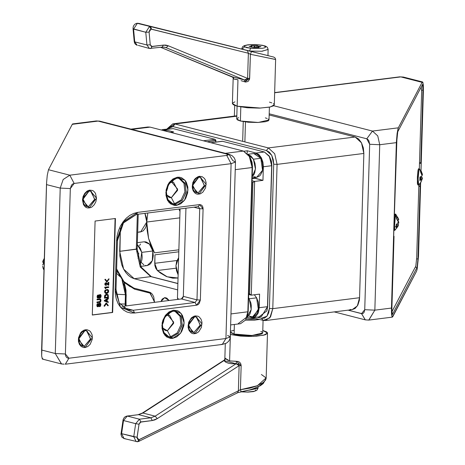 <?xml version="1.0" encoding="UTF-8"?>
<svg xmlns="http://www.w3.org/2000/svg" width="465" height="465" viewBox="0 0 465 465"><rect width="100%" height="100%" fill="white"/><g stroke="black" fill="none" stroke-linecap="round" stroke-linejoin="round"><path stroke-width="0.7" d="M420.238 183.35L422.104 179.281L420.261 179.194L419.825 180.542L422.104 179.281L420.261 179.194L419.825 180.542L419.889 177.13L422.168 175.863L420.401 171.585L420.581 170.789L419.058 169.132L418.14 178.415L418.599 184.965L420.854 182.454L422.104 179.281L419.825 180.542L419.889 177.13L422.168 175.863L420.401 171.585L420.581 170.789L420.755 170.486L421.383 171.48L422.522 174.764L420.755 170.486L420.726 172.073L420.755 170.486L420.581 170.789L419.058 169.132L418.25 169.301L419.058 169.132L418.151 178.025L418.529 184.989M417.43 176.194L417.378 182.89L417.553 184.268L417.959 184.198L417.32 179.194L418.25 169.301L417.773 172.015M398.639 219.265L395.645 214.098L394.744 218.416L394.413 227.339L396.122 226.35L396.11 224.804L398.389 222.096L396.453 218.602L396.808 216.33L398.586 219.073M394.977 230.169L394.413 227.339L395.552 214.08L396.011 217.05M368.844 320.083L374.842 310.178L364.74 309.707L369.646 144.278L379.748 144.749L377.766 135.873L372.494 131.054L377.766 135.873L379.748 144.749L369.646 144.278L366.746 138.797L372.494 131.054L398.342 127.799L372.494 131.054L273.647 105.712L372.494 131.054L366.746 138.797L269.212 113.797L366.746 138.797L367.896 139.453L368.855 140.726L369.646 144.278L364.74 309.707L374.842 310.178L391.46 308.086L374.842 310.178L379.748 144.749L396.366 142.662L391.46 308.086L391.542 314.09L392.355 317.13L416.506 271.293L417.151 269.206L418.483 256.43L420.668 182.733L418.483 256.43L417.151 269.206L416.506 271.293L392.739 316.723L392.14 317.02L391.542 314.09L391.46 308.086L396.366 142.662L397.093 133.438L398.342 127.799L422.11 82.363L422.708 82.067L423.313 85.002L423.388 91.001L421.023 170.812L423.388 91.001L422.958 82.619M420.837 162.82L422.993 90.21L422.511 84.485L397.761 131.793L396.866 140.163L393.698 235.755L393.739 236.702L394.012 236.267L391.856 308.876L392.338 314.607L417.088 267.299L417.989 258.929L420.139 186.32L420.523 184.483L420.569 182.879L420.372 185.878L418.831 185.808L420.372 185.878L417.989 258.929L416.576 258.86L417.989 258.929L417.088 267.299L392.338 314.607L391.856 308.876L394.012 236.267L393.762 236.732L393.698 235.755L396.866 140.163L397.761 131.793L422.511 84.485L422.993 90.21L420.837 162.82L419.517 162.762L420.837 162.82L421.092 162.361L421.151 163.337L421.11 162.384L420.837 162.82M420.93 170.667L421.151 163.337L419.506 163.262L421.151 163.337L420.93 170.667M421.482 90.14L422.993 90.21L421.482 90.14M418.82 186.256L420.139 186.32L418.82 186.256M422.708 82.067L422.11 82.363L400.818 76.905L422.11 82.363L398.185 128.16L397.093 133.438L396.366 142.662L379.748 144.749L374.842 310.178L368.728 320.1L365.31 319.885L361.555 313.625L364.74 309.707L364.147 312.184L363.27 313.265L362.154 313.689L348.053 310.161L361.555 313.625L365.228 319.862M422.557 81.962L403.44 77.062L400.818 76.905L274.623 92.791L400.818 76.905L403.579 77.103M415.216 267.212L417.088 267.299L415.216 267.212M399.644 76.841L403.44 77.062M419.232 184.425L420.523 184.483L419.232 184.425M419.337 168.754L421.621 91.832L421.214 86.967L421.621 91.832L419.343 168.749M418.866 184.75L416.698 257.726L415.797 266.096L392.071 311.451L415.797 266.096L416.698 257.726L418.866 184.75M394.925 214.749L394.669 214.446L394.372 215.318M393.878 229.716L394.384 228.989M395.064 215.766L394.297 215.696M396.709 228.199L398.459 224.874L396.186 227.577L396.122 226.35L394.413 227.339L394.89 230.297L394.343 230.396L393.878 229.82M398.191 224.357L398.813 222.601L398.191 224.357M398.755 222.224L398.371 221.108L398.755 222.224M397.953 220.398L398.371 221.108L397.953 220.398M398.627 219.213L398.738 219.829L397.36 219.765L398.738 219.829L396.808 216.33L396.453 218.602L398.389 222.096L396.11 224.804L396.186 227.577L398.459 224.874L398.005 226.281M396.622 224.787L396.186 227.577L396.622 224.787L398.459 224.874L396.622 224.787M396.808 216.33L396.883 219.102L396.808 216.33M397.011 224.043L397.034 224.804L397.011 224.043M397.331 216.952L398.296 218.335M398.15 222.572L398.813 222.601L398.15 222.572M422.174 179.287L422.458 178.182L422.174 179.287M422.4 177.996L422.022 177.444L422.4 177.996M421.598 177.084L421.058 176.746L421.598 177.084M421.063 176.648L420.598 179.205L420.622 178.095L422.458 178.182L420.622 178.095L421.063 176.648M418.599 184.965L417.837 184.936L417.419 183.472L417.401 176.793L418.035 170.184L418.605 168.719L419.36 168.766L419.058 169.132M420.191 183.28L418.785 184.599M421.918 174.741L422.522 174.764L421.918 174.741M42.873 267.398L43.187 268.497L42.873 267.398M43.977 270.177L43.187 268.497L43.977 270.182M43.954 269.438L42.937 267.387L43.954 269.438M42.617 266.288L42.937 267.387L42.617 266.288M42.507 264.98L42.937 264.475L42.507 264.98M43.39 264.167L43.96 263.882L43.39 264.167M44.076 262.097L43.96 263.882L44.076 262.097M82.636 346.082L80.916 345.164L79.532 343.286L78.852 340.897L79.137 336.904L80.666 333.62L82.491 331.737L85.008 330.691L86.56 330.778L90.594 338.793L84.363 346.187L82.636 346.082L78.597 338.072L85.624 329.697L78.341 339.508L85.089 347.553L84.363 346.187L82.009 345.873M91.32 191.411L94.662 199.642L88.507 206.605L85.304 205.786L88.507 206.605L89.234 207.977L96.517 198.166L89.762 190.115L88.391 190.458L87.06 191.132L84.723 193.359L83.119 196.445L82.479 199.927L83.52 204.74L85.38 206.96L86.571 207.634L87.868 207.977L90.605 207.634L91.936 206.96L94.273 204.734L95.877 201.647L96.517 198.166L95.482 193.353L93.616 191.132L92.43 190.458L89.762 190.115L89.152 191.109L90.698 191.202L94.732 199.212L88.507 206.605L86.775 206.501L82.741 198.491L89.762 190.115L82.479 199.927L89.234 207.977L88.507 206.605L86.153 206.291M174.27 311.062L175.485 311.37L180.984 316.09L182.21 324.721L178.572 333.062L171.835 337.049L168.946 336.875L163.453 332.155L162.221 323.524L165.866 315.183L172.8 311.213L173.399 310.219L165.441 315.334L161.901 325.715L164.848 335.277L172.562 338.415L171.835 337.049L167.912 336.526M178.217 178.06L179.432 178.374L184.931 183.094L186.157 191.725L182.518 200.066L175.782 204.048L172.899 203.873L167.4 199.154L166.174 190.522L169.812 182.187L176.746 178.211L177.345 177.217L169.388 182.338L165.848 192.713L168.795 202.275L176.508 205.42L175.782 204.048L171.858 203.525M196.864 317.182L200.206 325.413L194.05 332.376L190.842 331.557L194.05 332.376L194.771 333.748L202.054 323.936L195.306 315.892L193.928 316.235L191.359 317.886L188.656 322.216L188.104 327.43L189.057 330.516L190.917 332.737L192.109 333.405L193.411 333.748L196.149 333.405L198.718 331.754L201.421 327.418L201.973 322.21L201.019 319.124L199.16 316.903L197.968 316.229L195.306 315.892L194.696 316.88L196.242 316.973L200.276 324.983L194.05 332.376L192.318 332.272L188.284 324.262L195.306 315.892L188.023 325.703L194.771 333.748L194.05 332.376L191.696 332.062M201.008 177.607L204.35 185.831L198.189 192.801L194.986 191.975L198.189 192.801L198.915 194.167L206.198 184.355L199.444 176.311L198.073 176.654L195.503 178.304L194.405 179.548L192.801 182.64L192.248 187.848L193.202 190.935L195.062 193.155L196.253 193.829L197.555 194.172L200.293 193.824L202.862 192.173L205.565 187.843L206.117 182.635L205.164 179.542L204.333 178.304L202.112 176.654L199.444 176.311L198.834 177.305L200.38 177.398L204.42 185.407L198.189 192.801L196.457 192.696L192.423 184.686L199.444 176.311L192.167 186.122L198.915 194.167L198.189 192.801L195.835 192.487M167.423 330.708L173.747 322.187L167.882 315.2L170.667 311.777L167.882 315.2L169.615 315.305L173.654 323.315L167.423 330.708L164.128 329.859L167.423 330.708L165.691 330.603L162.425 327.831L167.423 330.708L170.62 336.736L167.423 330.708M174.881 311.248L180.007 316.281L180.931 324.832L177.223 332.899L170.62 336.736L177.223 332.899L180.931 324.832L180.007 316.281L174.881 311.248M171.37 197.706L177.694 189.185L171.835 182.199L174.613 178.775L171.835 182.199L173.561 182.303L177.601 190.313L171.37 197.706L168.074 196.864L171.37 197.706L169.644 197.602L166.371 194.835L171.37 197.706L174.567 203.734L171.37 197.706M178.827 178.246L183.954 183.286L184.878 191.83L181.17 199.904L174.567 203.734L181.17 199.904L184.878 191.83L183.954 183.286L178.827 178.246M180.472 178.723L185.326 183.966L186.041 192.44L182.297 200.322L175.782 204.048L174.567 203.734L175.782 204.048L176.508 205.42L180.78 203.81L184.466 200.305L185.907 197.991L187.709 192.702L187.872 187.203L186.372 182.327L185.058 180.362L181.553 177.758L179.496 177.217L177.345 177.217L173.073 178.827L169.388 182.338L167.946 184.646L166.139 189.935L165.976 195.44L167.481 200.31L170.423 203.815L174.352 205.42L176.508 205.42L184.466 200.305L188.005 189.923L185.058 180.362L177.345 177.217L176.549 178.2M176.526 311.724L181.379 316.961L182.094 325.436L178.351 333.318L171.835 337.049L170.62 336.736L171.835 337.049L172.562 338.415L176.834 336.811L180.519 333.3L181.96 330.993L183.762 325.703L184.059 322.925L183.925 320.199L182.425 315.328L179.484 311.823L177.607 310.76L173.399 310.219L169.126 311.829L165.441 315.334L162.901 320.211L162.192 322.937L162.029 328.435L163.535 333.312L166.476 336.817L170.405 338.415L172.562 338.415L180.519 333.3L184.059 322.925L181.106 313.364L173.399 310.219L172.602 311.201M87.182 330.987L90.524 339.218L84.363 346.187L81.16 345.361L84.363 346.187L85.089 347.553L87.798 346.535L90.129 344.315L92.186 339.502L92.291 336.015L91.942 334.393L90.506 331.685L89.472 330.708L86.984 329.697L84.246 330.04L81.677 331.69L80.584 332.934L78.527 337.747L78.422 341.234L79.376 344.321L81.236 346.541L83.729 347.553L85.089 347.553L92.372 337.741L85.624 329.697L84.828 330.673M162.384 324.663L163.854 318.92L163.703 321.181L162.384 324.663M166.331 191.661L167.807 185.919L167.65 188.18L166.331 191.661M92.314 314.927L112.321 312.404L115.105 218.533L112.321 312.404L112.623 312.486L115.413 218.492L95.098 221.049L92.308 315.043L112.623 312.486L92.308 315.043L95.098 221.049L115.413 218.492L112.623 312.486L92.314 314.927M106.729 281.906L104.84 279.459L105.369 279.238L107.049 281.441L108.874 278.797L109.077 279.041L107.031 281.982L105.142 279.535L105.369 279.238L104.84 279.459L106.729 281.906M106.863 281.191L108.874 278.797L106.863 281.191M105.061 284.964L104.805 284.156L105.16 285.062M104.805 284.156L105.189 283.075L106.049 282.72L108.386 284.47L108.444 282.429L108.851 282.377L108.769 285.155L106.096 283.458L105.52 284.156L106.375 284.725L106.357 285.347L105.363 285.039L105.113 284.231L105.416 283.243L106.113 282.807L105.811 282.726L105.113 283.168L105.416 283.243L105.113 283.168L104.805 284.156L105.113 284.231L104.805 284.156M108.089 284.22L108.142 282.354L108.851 282.377L108.142 282.354L108.444 282.429L108.142 282.354L108.089 284.22M108.101 285.121L106.229 283.452L108.054 285.115L108.769 285.155L108.851 282.377L108.444 282.429L108.386 284.47L106.526 282.825M105.259 288.329L104.997 287.283L108.7 286.818L108.682 287.463L105.834 287.818L105.811 288.62L105.259 288.329M104.683 287.533L104.695 287.207L108.7 286.818L104.695 287.207L104.991 287.608L104.683 287.533M104.951 292.915L104.584 291.631L104.951 292.915L105.619 293.357M104.584 291.631L105.09 290.177L106.293 289.742L105.293 291.66L105.572 292.491L106.729 292.834L107.921 292.194L108.229 291.288L108.014 290.474L107.171 290.201L107.188 289.55L108.31 289.951L108.63 291.235L108.188 292.625L106.712 293.485L105.259 292.991L104.892 291.706L105.293 290.381L106.293 289.742L104.985 290.305L105.293 290.381L104.985 290.305L104.584 291.631L104.892 291.706L104.584 291.631M107.45 290.195L107.921 291.212L107.618 292.119L105.944 292.758L107.682 292.02L107.915 290.98L107.531 290.236M106.869 290.125L106.886 289.468L107.188 289.55L106.886 289.468L107.171 290.201L106.869 290.125M107.258 294.299L106.404 294.217L108.083 294.746L108.397 297.71L104.741 298.17L108.397 297.71L108.258 295.013L106.712 294.299L105.171 295.229L104.741 298.17L104.439 298.094L104.689 295.49L106.218 294.252M106.404 294.217L105.282 295.072L106.404 294.217L107.148 294.258M107.956 302.384L104.305 300.995L104.323 300.454L108.078 298.135L108.362 298.867L107.235 299.576L107.177 301.372L108.275 301.808L108.258 302.459L104.613 301.076L104.625 300.529L108.386 298.21L108.362 298.867L107.235 299.576L107.177 301.372L108.275 301.808L108.258 302.459L104.613 301.076L104.625 300.529L108.386 298.21L104.323 300.454L104.625 300.529L104.323 300.454L104.305 300.995L107.956 302.384M104.259 306.179L104.055 305.935L106.101 302.994L108.293 305.517L108.072 305.819L106.392 303.616L104.259 306.179L104.567 306.261L104.358 306.017L106.404 303.07L106.101 302.994L104.055 305.935L104.259 306.179M107.77 305.738L106.276 303.785L107.77 305.738M97.917 298.059L97.383 296.705L97.76 295.385L98.481 294.915L97.813 296.6L98.167 297.507L100.132 294.572L100.847 294.862L101.126 296.153L100.702 297.588L99.876 298.048L100.725 296.176L100.533 295.362L99.87 295.391L98.865 297.821L98.057 298.117L98.865 297.821L100.109 295.205L100.632 295.531L100.725 296.176L100.417 296.1L100.231 295.281L100.661 296.676L100.155 297.054L100.417 296.1L100.155 297.054L100.457 297.135L99.591 297.344L100.155 297.054L99.591 297.344L99.899 297.42L99.876 298.048L99.574 297.966L99.591 297.344L99.876 298.048L100.806 297.437L101.091 295.455L100.219 294.537M97.487 297.902L97.755 298.036M97.266 297.652L97.284 295.601L98.481 294.915L97.458 295.304L97.76 295.385L97.458 295.304L97.08 296.629L97.342 297.763M100.277 294.566L99.26 294.862L98.069 297.42L99.26 294.862L100.132 294.572L99.26 294.862L99.568 294.938L99.033 295.298L99.341 295.374L98.371 297.501L97.813 296.6L98.481 294.915L97.667 295.525L97.423 297.327L98.051 298.112M96.941 302.674L96.958 302.029L99.661 301.675L100.271 300.733L100.138 299.582L97.33 299.89L97.348 299.245L99.94 298.919L100.696 299.204L100.998 300.524L100.614 301.93L99.835 302.424L96.941 302.674L97.249 302.75L97.266 302.105L100.33 301.477L100.591 300.576L100.08 299.658L100.591 300.576L100.289 300.495L100.027 301.396L100.33 301.477L96.958 302.029L97.266 302.105L96.958 302.029L96.941 302.674M100.126 298.914L97.046 299.169L97.028 299.815L97.046 299.169L99.859 298.838M97.656 306.702L97.127 305.354L97.505 304.029L98.225 303.558L97.557 305.243L97.906 306.15L99.876 303.215L100.591 303.505L100.87 304.802L100.446 306.237L99.62 306.691L100.463 304.825L100.277 304.005L99.615 304.034L98.603 306.464L97.801 306.761L98.667 306.377L99.615 304.034L100.277 304.005L99.888 303.843L100.411 304.273L100.463 304.825L100.161 304.744L99.975 303.93L100.405 305.325L99.899 305.703L100.161 304.744L99.899 305.703L100.202 305.778L99.336 305.987L99.899 305.703L99.336 305.987L99.638 306.063L99.62 306.691L99.318 306.615L99.336 305.987L99.62 306.691L100.55 306.08L100.829 304.098L99.963 303.18M97.232 306.551L97.499 306.685M97.011 306.296L97.028 304.25L98.225 303.558L97.202 303.953L97.505 304.029L97.202 303.953L96.825 305.273L97.086 306.406M100.022 303.209L99.004 303.505L97.813 306.069L98.935 303.604L99.876 303.215L99.004 303.505L99.312 303.587L98.778 303.941L99.086 304.023L98.191 306.121L97.702 306.011L97.557 305.243L98.225 303.558L97.412 304.174L97.168 305.97L97.795 306.761M96.156 120.947L98.115 121.057L72.261 124.312L98.115 121.057L227.391 154.2L228.46 154.892L226.74 155.444L69.791 175.2L48.494 169.742L72.418 124.062L48.494 169.742L47.244 175.386L46.616 182.251L41.687 356.033L42.443 359.067L61.56 363.967L55.294 353.54L41.612 350.029L46.517 184.605L60.206 188.116L55.294 353.54L41.612 350.029L41.687 356.033L42.321 358.997M42.577 359.05L42.89 358.666M154.49 302.337L153.746 296.897L152.346 294.252L150.462 292.531L133.914 288.131L129.782 286.434L125.841 283.534L122.249 279.552L119.145 274.635L116.616 268.892L123.969 281.645L133.914 288.131L134.542 289.172L133.914 288.131L149.428 292.107L154.508 301.698L154.49 302.337M166.929 190.522L166.482 190.406L166.929 190.522M136.629 248.618L137.175 248.92L141.197 267.16L151.34 276.669L150.811 276.64L140.261 266.997L136.303 249.24L137.175 248.926L119.685 251.333L120.371 228.106L119.836 255.994L121.859 265.044L123.644 269.09L125.864 272.606L128.427 275.449L131.24 277.518L134.193 278.733L177.688 289.881L134.193 278.733L123.644 269.09L119.685 251.333L136.303 249.24L137.338 214.284L136.303 249.24L140.261 266.997L150.811 276.64L134.193 278.733L150.811 276.64L177.874 283.574L151.363 276.675M163.389 322.443L162.744 322.297L163.389 322.443M169.068 300.5L166.79 298.129L164.831 297.623L162.198 299.088L160.971 301.523L164.598 297.647L169.068 300.5M198.375 206.6L199.712 208.704L203.077 208.861L199.526 204.629L198.328 206.611L197.933 206.588L198.462 206.617L199.712 208.704L193.771 207.181L199.712 208.704L197.003 299.878L183.315 296.368L182.728 298.1L181.402 298.949L121.917 306.435L181.402 298.949L195.091 302.459L133.234 310.248L123.423 307.731L133.234 310.248L127.985 309.928L119.203 302.953L116.012 289.375L115.14 289.695L115.378 294.688L116.39 299.39L118.133 303.622L120.545 307.226L123.527 310.05L126.968 311.998L130.735 312.986L134.681 312.986L196.538 305.197L197.962 304.662L199.194 303.494L200.374 300.035L203.077 208.861L202.85 207.099L202.095 205.675L200.927 204.809L199.526 204.629L137.669 212.412L133.688 213.412L129.834 215.359L126.253 218.19L123.08 221.793L120.441 226.025L118.43 230.733L117.128 235.726L116.587 240.818L115.14 289.695L116.012 289.375L117.459 240.498L116.587 240.818L117.459 240.504L116.913 240.196L122.818 222.898L136.466 214.394L137.669 212.412L136.448 214.4L136.076 214.371M169.365 183.158L171.835 182.199L169.365 183.158M165.418 316.159L167.882 315.2L165.418 316.159M183.315 296.368L185.936 208.169L183.315 296.368L197.003 299.878L195.091 302.459L181.402 298.949L183.315 296.368M180.089 208.907L177.45 297.879L178.537 299.309L177.45 297.862M99.772 121.173L96.272 120.935L99.69 121.15L98.115 121.057L227.391 154.2L228.966 154.293L232.721 160.553L235.453 162.07L231.093 163.663L225.909 338.491L68.954 358.248L65.402 354.01L70.308 188.587L71.488 185.128L72.72 183.96L74.144 183.419L231.093 163.663L225.909 338.491L68.954 358.248L67.553 358.067L66.385 357.201L65.629 355.777L65.402 354.01L55.294 353.54L61.421 363.932M162.843 323.826L162.483 323.745L162.843 323.826M116.541 271.502L117.744 272.478L116.541 271.502M124.242 282.586L126.009 290.352L126.085 305.912L125.905 304.174L125.126 304.069L125.405 294.711L116.262 294.24L125.405 294.711L122.033 279.907L124.457 286.213L125.23 290.445L125.405 294.711L126.184 294.816L125.405 294.711L125.277 306.017L125.126 304.069L125.905 304.174L126.184 294.816L124.236 282.586M119.755 276.419L116.488 273.188L119.749 276.408M119.825 303.936L125.126 304.069L119.825 303.936M227.536 335.381L230.262 336.898L229.931 338.863L228.739 341.171L226.513 343.129L222.241 344.443L225.909 338.491L230.262 336.898L225.909 338.491L222.311 344.437L221.137 344.373M64.182 364.13L61.56 363.967L64.182 364.13M46.616 182.251L46.517 184.605L60.206 188.116L63.159 179.467L69.791 175.2L48.494 169.742L47.244 175.386L46.616 182.251M150.317 293.165L154.235 301.547L154.211 302.372M65.356 364.194L68.954 358.248L65.286 364.2L222.241 344.443M229.047 154.316L227.391 154.2L226.74 155.444L231.093 163.663L235.453 162.082L230.262 336.898M74.144 183.419L231.093 163.663L226.74 155.444L69.791 175.2L74.144 183.419L69.791 175.2L63.159 179.467L60.206 188.116L55.294 353.54L65.402 354.01L70.308 188.587L60.206 188.116L70.308 188.587L74.144 183.419M99.632 298.844L99.94 298.919L99.632 298.844M97.046 299.169L97.348 299.245L97.046 299.169M97.028 299.815L97.33 299.89L97.028 299.815M97.249 302.75L97.266 302.105L100.097 301.692L100.591 300.576L100.161 299.588L97.33 299.89L97.348 299.245L100.62 299.123L100.998 300.524L100.533 302.029L97.249 302.75M104.567 306.261L104.358 306.017L106.404 303.07L108.293 305.517L108.072 305.819L106.392 303.616L104.567 306.261M105.328 300.716L106.781 301.233L106.822 299.82L105.328 300.716L106.781 301.233L106.822 299.82L105.328 300.716M106.508 300.006L106.479 301.128L106.508 300.006M108.008 297.118L105.166 297.472L105.334 295.897L106.067 295.13L107.299 294.984L107.961 295.589L108.008 297.118L105.166 297.356L108.008 297.118L108.037 296.135L107.735 296.06L107.706 297.036L107.81 295.327L107.502 295.246L107.735 296.06L107.502 295.246L107.81 295.327L106.688 294.95L105.52 295.583L105.166 297.472L108.008 297.118M104.974 294.996L104.486 296.438L104.788 296.519L105.282 295.072L104.974 294.996M104.486 296.438L104.741 298.17L104.486 296.438M107.101 294.944L107.502 295.246L107.095 294.944M107.711 290.398L108.014 290.474L107.711 290.398M107.921 291.212L108.229 291.288L107.921 291.212M107.618 292.119L107.921 292.194L107.618 292.119M106.427 292.752L106.729 292.834L106.427 292.752M106.712 293.485L107.868 292.973L108.514 291.968L108.578 290.532L107.799 289.602L107.188 289.55L107.171 290.201L108.014 290.474L108.206 291.532L107.363 292.654L106.107 292.81L105.363 292.119L105.375 291.218L106.27 290.393L106.293 289.742L104.991 291.009L105.166 292.869L106.712 293.485M105.253 288.573L105.555 288.649L105.253 288.573M105.41 287.829L104.997 287.283L108.7 286.818L108.682 287.463L105.834 287.818L105.811 288.62L105.41 287.829M106.357 282.796L105.567 283.075L105.154 283.842L105.683 285.278M105.822 285.33L106.357 285.347L106.375 284.725L105.526 284.26L106.096 283.458L108.322 285.179M107.031 281.982L109.077 279.041L108.874 278.797L107.049 281.441L105.369 279.238L105.142 279.535L107.031 281.982M196.457 192.696L194.742 191.778L193.359 189.9L192.679 187.511L192.963 183.518L194.486 180.234L196.317 178.351L198.654 177.293M192.318 332.272L190.598 331.359L189.214 329.482L188.534 327.093L188.819 323.099L190.348 319.81L192.173 317.932L194.51 316.868M86.775 206.501L85.06 205.588L83.677 203.711L82.991 201.322L83.282 197.329L84.804 194.039L86.635 192.161L88.966 191.098M200.374 300.035L203.077 208.861L199.712 208.704L197.003 299.878L200.374 300.035L197.003 299.878L195.091 302.459L196.538 305.197L200.374 300.035M117.459 240.498L123.428 222.898L136.448 214.4L198.305 206.611L199.526 204.629L137.669 212.412L123.08 221.793L116.587 240.818L115.14 289.695L120.545 307.226L134.681 312.986L196.538 305.197L195.091 302.459L133.234 310.248L134.681 312.986L133.234 310.248L127.706 309.859M115.465 289.073L116.012 289.375M43.646 260.755L44.221 260.47L43.646 260.755M42.879 261.4L43.199 261.068L42.879 261.4M44.332 258.296L42.989 260.795M43.105 262.307L42.943 262.865L43.105 262.307M43.1 263.05L43.774 263.608L43.1 263.05M44.018 262.911L42.943 262.865L44.018 262.911M44.094 261.818L42.687 261.749L44.094 261.818M137.663 232.308L140.657 231.93L146.771 222.008L144.894 213.336L146.306 217.289L146.771 222.008L147.789 212.97L146.771 222.008L179.821 217.847L146.771 222.008L146.08 226.286L145.336 228.117L143.203 230.826L140.645 231.93M140.796 266.364L147.167 265.562L152.311 260.72L152.834 250.984L141.749 252.379L139.953 264.48L141.494 261.371L141.988 259.278L142.203 257.023L141.749 252.379L152.834 250.984L153.281 255.628L152.572 259.976L150.811 263.37L149.62 264.538L147.143 265.567M246.816 317.572L252.629 316.839L258.395 309.876L256.645 297.832L254.274 294.775L256.645 297.832L249.263 298.763L256.645 297.832L258.238 302.029L258.743 306.668L258.563 308.934L257.36 312.928L255.204 315.712L252.611 316.839M248.589 297.664L249.263 298.763L251.228 309.504L246.932 317.229L248.996 315.433L249.972 313.858L251.176 309.864L251.251 305.267L250.85 302.959L248.589 297.664M163.633 130.334L165.121 130.438L167.574 131.624L162.89 130.421M253.977 153.496L256.947 154.159L259.662 156.531L260.789 158.257L262.533 170.295L256.756 177.264L259.348 176.136L260.528 174.927L262.237 171.469L262.888 167.086L262.382 162.448L261.708 160.251L260.789 158.257L253.402 159.187L250.978 156.077L248.316 154.589L253.402 159.187L260.789 158.257L253.78 153.514L248.037 154.241M261.469 318.293L264.405 318.147L266.951 316.229L268.712 312.84L269.421 308.493L273.705 164.215L273.257 159.571L271.723 155.339L269.334 152.16L266.451 150.515L173.061 126.573L170.126 126.724L167.313 128.991L173.061 126.573L174.98 123.992L236.819 116.209L174.98 123.992L166.854 129.049L172.771 123.847L174.98 123.992L173.061 126.573L266.451 150.515L268.363 147.934L274.693 153.717L277.07 164.372L363.857 153.45L359.573 297.728L272.792 308.65L270.595 316.839L265.457 320.559L263.248 320.414L261.469 318.293L257.046 317.159L261.469 318.293L263.248 320.414L269.822 317.938L272.792 308.65L277.07 164.372L363.857 153.45L361.479 142.796L355.15 137.012L268.363 147.934L174.98 123.992L268.363 147.934L266.451 150.515L271.723 155.339L273.705 164.215L277.07 164.372L274.693 153.717L268.363 147.934L355.15 137.012L358.614 138.977L361.479 142.796L363.322 147.876L363.857 153.45L359.573 297.728L272.792 308.65L269.421 308.493L266.951 316.229L261.469 318.293M265.457 320.559L352.243 309.638L357.382 305.918L359.573 297.728L359.317 300.431L357.806 305.168L355.173 308.411L352.214 309.638M269.177 114.971L355.15 137.012L269.177 114.971M252.652 317.694L263.248 320.414L252.652 317.694M351.819 309.673L350.035 309.487M269.421 308.493L272.792 308.65L277.07 164.372L273.705 164.215L269.421 308.493M253.605 176.619L256.575 177.281M253.402 159.187L255.459 168.975L252.175 176.886L254.117 174.282L254.849 172.399L255.5 168.016L254.994 163.378L253.402 159.187M249.467 316.194L252.437 316.863M176.061 268.166L157.333 270.525L154.74 263.312L176.973 260.516L154.74 263.312L154.99 254.803L178.816 251.803L154.99 254.803L154.874 265.399L155.769 268.322L157.333 270.525L176.061 268.166M178.037 278.018L167.156 276.803L157.333 270.525L160.28 272.978L166.464 276.53L172.829 278.163L178.037 278.018M154.508 252.873L148.55 238.376L146.771 222.008L147.097 230.239L148.55 238.376L151.061 246.043L154.508 252.873L178.874 249.804L154.508 252.873M249.996 157.147L252.024 162.244L252.472 166.889L248.188 311.166L247.496 315.45L248.188 311.166L252.472 166.889L250.019 157.193L249.205 155.874L252.146 167.51L252.472 166.889L252.146 167.51L247.862 311.788L248.188 311.166L247.031 316.921L238.318 323.547M145.737 127.677L150.05 127.131L243.439 151.073L249.205 155.874M230.413 331.969L231.117 332.905L234.098 334.033L234.383 324.471L234.098 334.033L230.413 331.981L230.617 324.948L240.527 323.698L245.665 319.978L247.862 311.788L252.146 167.51L235.226 169.644L252.146 167.51L249.769 156.856L243.439 151.073L150.05 127.131L131.915 129.415L150.05 127.131L147.841 126.98L130.799 129.131M243.439 151.073L225.298 153.357L243.439 151.073M247.862 311.788L230.942 313.922L247.862 311.788M139.541 245.549L140.54 244.009M144.528 241.788L146.016 241.94L148.899 243.573L151.294 246.752L152.834 250.984L149.41 244.073L144.179 241.817L137.355 242.678M146.824 265.591L145.336 265.439M143.859 264.835L141.168 262.388M140.477 231.948L139.012 231.855M137.303 244.532L141.749 252.379L140.215 248.141L137.303 244.532M180.013 211.459L178.92 209.052L180.013 211.459M178.13 274.908L175.968 265.689L178.641 257.715L176.613 261.557L175.962 265.934L176.468 270.578L178.13 274.908M137.175 251.205L138.727 253.524L138.128 258.68L138.727 253.524L137.175 251.205M251.582 46.215L251.007 45.733L252.03 45.646L251.989 46.942L252.03 45.646L254.814 45.872L254.768 47.424L254.814 45.872L257.593 45.75L257.54 47.511L257.593 45.75L258.296 46.297L258.459 47.599L258.063 47.575L258.296 46.297L260.917 46.622L257.935 46.244L257.128 45.622L251.437 45.622L251.007 45.733L251.542 46.262L249.182 46.622L253.669 47.593L249.176 46.599L251.274 46.32L251.263 46.872L251.582 46.215L251.565 46.901M258.767 46.907L260.609 46.715L258.767 46.907M255.326 47.337L258.063 47.575L253.716 47.587L255.326 47.337M149.445 48.47L146.923 44.995L150.276 44.797L149.102 32.068L151.009 29.132L149.561 26.395L145.748 32.265L149.102 32.068L149.887 29.748L151.526 29.161L248.374 53.254L247.624 78.434L168.353 45.773L165.941 45.134L163.413 45.128L151.404 46.494L150.276 44.797L149.102 32.068L145.748 32.265L146.923 44.995L134.751 41.873L137.239 45.338L134.751 41.873L133.583 29.144L137.39 23.273L137.024 23.25L150.59 26.453L137.39 23.273L133.583 29.144L145.748 32.265L149.561 26.395L138.425 23.331L236.766 47.796M137.006 23.25L135.141 24L133.908 25.29L133.176 26.976L133.037 28.778L145.748 32.265L146.923 44.995L134.751 41.873L133.583 29.144L133.031 28.772M233.291 77.655L233.901 79.062L233.273 77.463M235.528 79.248L233.901 79.062L232.372 76.853L160.657 47.308L232.372 76.853L233.901 79.062L237.964 79.8L235.528 79.248M269.543 55.998L251.484 51.563L273.763 57.096L275.17 58.044L275.611 59.508L274.269 104.799L270.403 106.938L260.354 108.078L237.179 106.212L233.32 104.753L232.407 103.556L237.179 106.212L237.964 79.8L237.179 106.212L247.299 107.764L259.447 108.107L269.543 107.13L273.379 105.886L274.269 104.782M237.115 106.194L236.737 118.97L240.422 121.022L240.835 106.967L240.422 121.022L248.223 122.219L257.598 122.487L265.387 121.725L268.346 120.766L269.032 119.918M244.857 141.906L245.45 121.929L244.857 141.906M275.611 59.508L250.379 54.306L251.484 51.563L138.413 23.331L236.83 47.808M241.864 49.069L267.945 55.643L249.542 51.051L261.621 51.278L268.084 49.546M238.632 117.622L236.813 118.703M236.737 118.959L237.441 119.894L240.422 121.022L258.296 122.464L269.032 119.929L269.409 107.153M268.95 119.61L268.328 119.011M267.113 118.43L265.346 117.883M234.86 101.806L232.5 103.207M274.164 104.381L273.356 103.608M271.781 102.852L269.497 102.143M241.108 80.683L244.823 81.863L241.108 80.683M275.571 59.468L250.379 54.306L248.374 53.254L250.379 54.306L249.664 78.399L247.624 78.434L248.374 53.254L247.438 50.545L150.59 26.453L151.526 29.161L150.59 26.453L149.561 26.395L151.009 29.132L248.374 53.254L247.438 50.545L251.484 51.563L250.379 54.306L249.554 79.294L248.101 81.445L245.654 82.043L244.823 81.863L244.538 79.974L232.372 76.853L245.607 80.189L247.165 79.829L247.624 78.434L168.353 45.773L163.413 45.128L152.043 46.564L150.276 44.797L146.923 44.995L149.405 48.459L138.285 45.401M166.057 47.639L244.538 79.974L247.624 78.434L249.664 78.399L244.823 81.863L244.538 79.974L166.057 47.639L163.913 47.093L166.057 47.639L168.353 45.773L166.057 47.639L164.97 47.279L166.057 47.639M267.945 55.643L268.131 49.348L262.074 51.237L249.542 51.051L242.172 49.162L244.573 46.773L244.305 46.43L244.671 45.773L247.351 44.977L255.506 44.605L263.353 45.564L265.811 46.884L264.568 47.825L262.376 48.296L252.303 48.482L246.712 47.657L244.573 46.773L242.172 49.162L241.817 48.569L241.806 49.058M258.505 47L258.511 47.599L258.528 47.035L259.086 47.482L258.505 46.994L258.488 47.599M133.037 28.778L134.205 41.507L134.751 41.873L134.205 41.507L134.565 42.96L135.454 44.303L137.204 45.332M150.451 48.523L150.823 48.546L152.043 46.564L150.823 48.546L150.451 48.523M236.859 47.814L137.024 23.25M161.82 47.093L162.192 47.116L163.413 45.128L162.215 47.11L161.82 47.093M233.296 77.492L160.634 47.314M244.573 46.773L250.6 48.319L249.542 51.051L250.6 48.319L244.573 46.773M254.006 45.872L253.954 47.546L254.006 45.872M256.378 45.634L256.325 47.372L256.378 45.634M257.773 46.163L257.732 47.535L257.773 46.163M251.542 46.895L251.559 46.25M261.411 374.488L266.12 377.923L257.348 385.712L240.428 389.74L241.196 391.699L240.428 389.74L250.124 388.083L256.116 386.206L262.987 382.678L265.521 380.178L266.149 378.376L267.491 333.103M125.068 438.605L124.016 438.542L121.574 433.653L121.022 433.426L121.574 433.653L123.516 420.534L135.681 423.65L139.453 419.203L127.282 416.082L138.651 414.652L142.953 413.025L223.95 360.619L225.717 362.159L228.42 363.223L231.942 363.758L236.115 363.74L155.124 416.146L142.953 413.025L155.124 416.146L150.823 417.773L138.651 414.652L150.823 417.773L139.453 419.203L127.282 416.082L123.516 420.534L135.681 423.65L133.746 436.769L136.181 441.663L133.746 436.769L121.574 433.653L124.016 438.542L137.599 441.75L138.826 439.762L137.076 437.286L121.574 433.653L123.516 420.534L122.963 420.308L123.516 420.534L127.282 416.082L126.916 416.059L138.651 414.652L126.916 416.059L125.323 416.617L124.167 417.611L123.12 419.581L120.964 434.339L121.789 436.966L123.998 438.536M137.233 441.721L137.582 441.75M224.862 359.218L225.205 358.149L227.193 359.939L229.623 360.91L230.407 334.498L240.521 336.05L248.653 336.428L256.465 336.207L265.038 334.835L267.398 333.44L267.387 332.667L266.584 331.888L262.783 330.446L267.491 333.085L263.632 335.224L253.576 336.364L230.407 334.498L229.623 360.91L238.202 361.485L239.76 362.369L240.824 363.857L241.143 365.647L240.428 389.74L238.353 390.856L239.103 365.682L157.292 418.616L154.822 419.872L152.27 420.511L140.256 422.174L139.018 424.167L137.047 437.792L137.727 439.431L139.343 439.605L238.353 390.856L138.826 439.762L137.599 441.75L138.878 441.361L139.343 439.605L138.872 441.366M259.534 319.461L245.549 320.164L254.651 320.077L259.517 319.467M234.098 334.033L251.972 335.474L262.708 332.94L262.022 333.777L259.063 334.736L251.274 335.498L241.905 335.23L234.098 334.033M246.229 318.955L255.209 318.351L251.542 318.903L246.229 318.955M241.196 391.699L249.99 389.821L255.308 387.979L259.691 385.758L263.649 382.195M262.004 332.022L260.789 331.435M234.064 330.185L231.099 331.144M258.034 388.269L249.478 390.129L258.081 388.072L258.116 386.926M240.661 391.774L242.108 391.908M247.473 392.065L254.372 391.251L255.5 390.641L255.436 389.966M137.076 437.286L139.018 424.167L135.681 423.65L133.746 436.769L137.076 437.286M135.681 423.65L139.018 424.167L140.901 421.941L139.453 419.203L135.681 423.65M266.149 378.394L263.26 383.573L260.324 385.712L251.344 389.594L237.888 392.617L238.353 390.856L237.906 392.605L237.284 392.658M150.823 417.773L139.453 419.203L140.901 421.941L152.27 420.511L150.823 417.773L152.27 420.511L157.292 418.616L155.124 416.146L150.823 417.773M138.262 414.635L142.953 413.025L142.29 413.106L223.95 360.619L224.054 360.201L142.302 413.094L138.285 414.629M238.818 390.507L238.353 390.856L239.103 365.682L241.143 365.647L240.428 389.74L238.818 390.507M224.81 360.09L225.606 358.492L229.623 360.91L236.528 361.288L236.115 363.74L155.124 416.146L157.292 418.616L239.103 365.682L238.725 364.159L236.115 363.74L236.528 361.288L241.143 365.647L239.103 365.682L236.115 363.74L223.95 360.619L224.897 359.114L224.816 360.084M225.606 358.492L223.95 360.619L225.606 358.492M215.708 140.703L215.667 142.116L215.708 140.703L214.981 139.331L203.356 140.796L214.981 139.331L215.708 140.703L215.87 140.389L215.818 142.098L215.87 140.389L207.175 141.779L215.708 140.703M169.556 129.061L163.355 129.503L161.384 130.037L163.006 129.532L164.848 129.654L173.666 131.915L170.347 132.333L173.666 131.915L164.848 129.654L173.154 128.607L214.981 139.331L173.154 128.607L163.029 129.532M252.013 182.286L252.925 182.524L249.618 293.903L248.705 293.671L249.618 293.903L252.925 182.524L254.646 181.426L262.952 180.379L263.359 166.749L271.67 165.703L267.485 306.691L259.174 307.737L253.065 317.659L251.222 317.537L252.71 317.694L255.506 316.642L257.697 313.939L258.464 312.085L259.174 307.737L259.58 294.113L251.269 295.159L254.646 181.426L262.952 180.379L253.349 177.694L254.896 178.31L252.123 178.659L254.896 178.31L262.952 180.379L263.359 166.749L271.67 165.703L269.688 156.827L264.411 152.003L256.105 153.049L247.281 150.788L243.91 151.212L247.281 150.788L256.105 153.049L261.377 157.873L263.359 166.749L262.911 162.105L261.377 157.873L258.988 154.694L256.105 153.049L264.411 152.003L269.218 156.007L271.67 165.703L267.485 306.691L259.174 307.737L259.58 294.113L251.269 295.159L248.682 294.49L251.269 295.159L249.618 293.903L251.269 295.159L254.646 181.426L252.059 180.763L254.646 181.426L252.925 182.524L252.013 182.286M210.959 142.743L222.584 141.284L264.411 152.003L222.584 141.284L210.959 142.743M249.856 317.188L251.222 317.537L249.856 317.188M253.094 317.659L261.371 316.619L267.485 306.691L266.794 310.969L259.528 316.491M269.601 156.629L271.432 161.216L271.833 165.395L267.648 306.383L267.02 310.236L267.648 306.383L271.833 165.395L269.218 156.007M247.206 153.334L247.281 150.788L247.206 153.334M234.383 116.087L234.697 105.433M392.35 317.13L368.728 320.1L365.31 319.885L334.201 311.905M274.629 92.576L399.714 76.835M394.297 215.655L394.721 214.231L395.645 214.098M398.028 226.234L394.89 230.297M422.325 173.84L419.36 168.766M167.731 336.561L168.946 336.875L165.877 335.213L163.517 331.911L162.361 325L164.04 318.531L168.487 312.997L172.788 311.213L175.485 311.37M171.678 203.565L172.899 203.873L169.824 202.211L167.464 198.91L166.307 191.999L167.987 185.529L172.434 179.996L176.735 178.211L179.432 178.374M72.645 123.905L96.272 120.935M116.593 269.671L124.184 282.528L134.542 289.172L150.056 293.148M235.453 162.07L235.244 160.094L234.186 157.722L232.076 155.63L228.966 154.293L99.69 121.15M99.876 303.157L100.178 303.232M99.987 298.861L100.289 298.937M100.132 294.508L100.44 294.589M107.113 294.252L107.415 294.328M105.683 293.374L105.979 293.45M108.054 285.115L108.357 285.19M177.781 299.408L177.45 297.879M137.175 248.92L138.204 214.179M151.34 276.669L177.874 283.476M42.908 261.022L44.332 258.244M236.83 115.779L172.771 123.847M256.773 177.264L252.146 177.845M247.496 315.444L247.031 316.921M232.407 103.556L233.18 77.486M243.242 121.603L242.654 141.343M149.405 48.459L162.192 47.116L164.97 47.279M268.131 49.348L267.363 47.32L265.591 46.151L262.388 45.268L255.256 44.553L247.828 44.832L244.497 45.541L242.689 46.605L241.817 48.569M263.08 320.368L262.708 332.94M225.275 343.722L224.816 359.34M237.888 392.617L138.878 441.361M240.481 391.803L247.857 392.105L253.57 391.577L256.82 390.373L258.081 388.072M215.464 139.733L215.87 140.389M210.866 142.72L222.404 141.273M266.794 310.969L267.026 310.231"/></g></svg>
